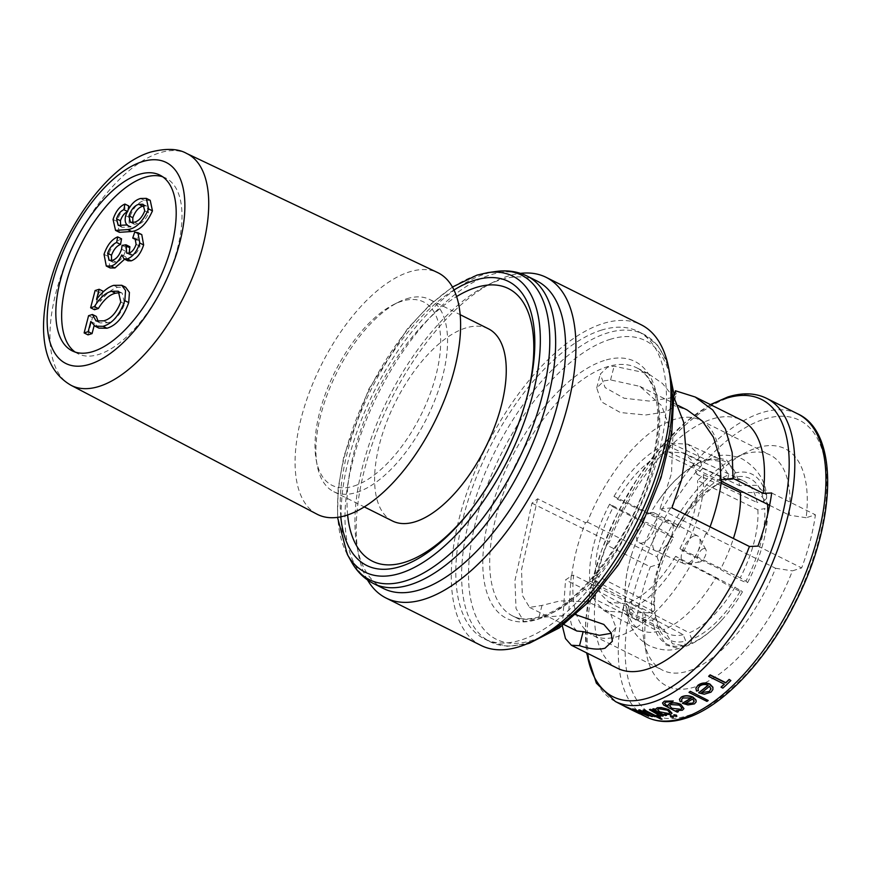 <?xml version="1.0" encoding="UTF-8"?>
<svg xmlns="http://www.w3.org/2000/svg" width="871" height="871" viewBox="0 0 871 871"><rect width="100%" height="100%" fill="white"/><g stroke="black" fill="none" stroke-linecap="round" stroke-linejoin="round"><path stroke-width="0.65" stroke-dasharray="4.36 3.27" d="M317.022 514.195A135.027 63.387 116.5 0 1 309.88 390.937A135.027 63.387 116.5 0 1 409.326 271.926A135.027 63.387 116.5 0 1 437.612 272.569M162.659 176.78A98.205 46.098 116.5 0 1 165.675 178.011A98.205 46.098 116.5 0 1 171.413 267.43A98.205 46.098 116.5 0 1 98.935 354.399A98.205 46.098 116.5 0 1 77.976 353.746A98.205 46.098 116.5 0 1 75.178 352.069M694.263 535.817A15.471 7.262 116.5 0 1 697.682 535.981A15.471 7.262 116.5 0 1 699.228 537.581A15.471 7.262 116.5 0 1 697.54 552.214A15.471 7.262 116.5 0 1 687.056 563.7A15.471 7.262 116.5 0 1 686.076 563.929A15.471 7.262 116.5 0 1 683.877 563.657A15.471 7.262 116.5 0 1 682.799 549.645A15.471 7.262 116.5 0 1 694.263 535.817M666.848 520.891A16.691 7.839 116.5 0 1 670.409 521A16.691 7.839 116.5 0 1 670.539 521.065A16.691 7.839 116.5 0 1 671.334 536.34A16.691 7.839 116.5 0 1 659.064 550.984A16.691 7.839 116.5 0 1 655.634 550.94A16.691 7.839 116.5 0 1 655.504 550.875A16.691 7.839 116.5 0 1 654.524 535.676A16.691 7.839 116.5 0 1 666.848 520.891M703.463 548.654A7.36 3.462 116.5 0 1 705.826 549.492A7.36 3.462 116.5 0 1 705.02 556.46A7.36 3.462 116.5 0 1 700.034 561.937A7.36 3.462 116.5 0 1 699.565 562.045A7.36 3.462 116.5 0 1 697.671 556.231A7.36 3.462 116.5 0 1 703.463 548.654M650.517 512.736A16.691 7.839 116.5 0 1 654.077 512.845A16.691 7.839 116.5 0 1 655.046 528.044A16.691 7.839 116.5 0 1 642.733 542.829A16.691 7.839 116.5 0 1 639.162 542.72A16.691 7.839 116.5 0 1 638.193 527.521A16.691 7.839 116.5 0 1 650.517 512.736M710.061 526.846A123.519 57.987 116.5 0 1 707.764 532.9L659.924 509.023L671.508 473.465L672.88 436.698L661.666 405.734L639.847 386.365L610.56 379.93L604.082 380.845L596.711 387.933L601.415 401.825L620.337 412.527L645.64 414.999L666.152 411.82L672.771 407.606L671.77 404.797L674.045 396.011M609.656 504.146L613.293 507.02C607.076 518.789 602.394 530.689 599.259 542.709C596.178 554.718 594.991 565.508 595.688 575.11L589.787 580.99C588.959 570.189 590.288 558.006 593.761 544.44C597.299 530.864 602.601 517.428 609.656 504.146L645.357 522.437A91.695 44.715 117.1 0 0 632.172 552.791C626.347 570.494 624.061 586.978 625.313 602.253L634.273 612.585L651.802 612.77L654.785 609.907L654.034 605.018A81.994 39.99 117.1 0 1 657.453 572.53A81.994 39.99 117.1 0 1 671.639 536.928L673.544 537.385A86.904 42.374 -62.9 0 0 658.389 575.328A86.904 42.374 -62.9 0 0 654.785 609.907M589.787 580.99L625.476 599.281A91.695 44.715 117.1 0 1 629.276 562.644A91.695 44.715 117.1 0 1 632.172 552.791M613.293 507.02L671.639 536.928M347.627 514.957A152.349 71.52 116.5 0 1 456.611 296.565M383.534 588.546A171.848 80.676 116.5 0 1 356.903 545.856A171.848 80.676 116.5 0 1 486.889 285.405A171.848 80.676 116.5 0 1 500.335 279.874A171.848 80.676 116.5 0 1 537.015 281.017M367.497 579.955A179.219 84.139 116.5 0 1 358.286 553.521A179.219 84.139 116.5 0 1 493.846 281.899A179.219 84.139 116.5 0 1 507.88 276.14A179.219 84.139 116.5 0 1 520.51 273.363M481.108 645.476A179.219 84.139 116.5 0 1 470.634 482.284A179.219 84.139 116.5 0 1 602.917 323.566A179.219 84.139 116.5 0 1 641.165 324.763M601.197 330.207A171.848 80.676 116.5 0 1 637.866 331.35A171.848 80.676 116.5 0 1 647.904 487.836A171.848 80.676 116.5 0 1 521.065 640.033A171.848 80.676 116.5 0 1 484.396 638.879A171.848 80.676 116.5 0 1 474.357 482.403A171.848 80.676 116.5 0 1 601.197 330.207M562.296 625.737L565.562 579.89L571.735 575.775A123.519 57.987 116.5 0 1 585.475 522.665L537.636 498.789L531.974 503.166L514.957 580.467L516.002 608.426L524.037 621.633L538.441 619.161L542.949 617.223L575.796 614.708M674.121 397.851L662.45 383.447L647.915 373.409L614.109 366.201L607.631 367.148L600.304 374.084L605.116 387.584L624.039 398.21L649.243 401.063L669.69 398.123L676.353 393.746L675.406 390.763M531.974 503.166L609.46 541.827A138.707 65.118 116.5 0 1 711.781 419.125A138.707 65.118 116.5 0 1 741.384 420.051M617.506 668.275A138.707 65.118 116.5 0 1 595.72 594.947L565.562 579.89M691.16 697.932A169.399 79.522 -63.5 0 0 691.389 697.78L683.027 697.747L681.568 699.435L682.069 701.22L680.262 701.449L679.5 699.054M696.19 701.688L694.481 703.659L687.981 704.715L682.494 703.093M730.921 680.305A169.399 79.522 116.5 0 1 722.919 687.872L721.134 686.979M724.226 684.149A169.399 79.522 -63.5 0 0 724.422 683.975L708.754 676.146M708.058 685.205A169.399 79.522 -63.5 0 0 708.265 685.031C705.042 683.8 702.168 684.105 699.653 685.945L698.041 688.199L698.444 690.344L696.582 690.845L695.94 687.97M712.979 689.277L711.095 691.912L704.334 693.98L698.771 692.619M708.275 700.262A169.399 79.522 116.5 0 1 707.012 701.155L689.103 692.227M684.007 708.384L682.418 710.017L676.876 710.682M678.465 711.476A169.399 79.522 116.5 0 1 677.311 711.923L663.615 704.791L662.559 702.745M673.337 700.796A169.399 79.522 116.5 0 1 672.151 701.395L666.086 701.863L664.497 703.235L667.491 706M667.948 706.229L667.905 705.042M806.154 517.733L789.289 515.153A120.296 56.473 116.5 0 0 770.008 454.923A120.296 56.473 116.5 0 0 744.335 454.118A120.296 56.473 116.5 0 0 734.917 457.983L746.523 452.158A132.566 62.233 116.5 0 1 756.899 447.89A132.566 62.233 116.5 0 1 806.154 517.733L815.408 514.815A148.527 69.734 116.5 0 1 801.668 567.936L792.414 570.853A132.566 62.233 116.5 0 1 709.048 680.719A132.566 62.233 116.5 0 1 646.249 653.076A132.566 62.233 116.5 0 1 645.836 617.049L643.299 609.95L573.619 575.187A120.296 56.473 116.5 0 0 592.901 635.416L662.581 670.191A120.296 56.473 116.5 0 1 643.93 640.305A120.296 56.473 116.5 0 1 643.299 609.95M585.475 522.665L587.359 522.067A120.296 56.473 116.5 0 1 674.666 419.343A120.296 56.473 116.5 0 1 700.338 420.149A120.296 56.473 116.5 0 1 719.62 480.378L721.34 481.238M769.616 505.332L789.289 515.153M353.953 486.04A102.495 48.123 -63.5 0 0 435.968 375.325A102.495 48.123 -63.5 0 0 401.738 301.246A102.495 48.123 -63.5 0 0 393.714 304.545A102.495 48.123 -63.5 0 0 316.195 459.899A102.495 48.123 -63.5 0 0 353.953 486.04M406.768 298.764A107.405 50.42 116.5 0 1 429.686 299.482A107.405 50.42 116.5 0 1 435.957 397.285A107.405 50.42 116.5 0 1 356.685 492.409A107.405 50.42 116.5 0 1 333.767 491.69A107.405 50.42 116.5 0 1 317.12 465.005A107.405 50.42 116.5 0 1 398.352 302.215A107.405 50.42 116.5 0 1 406.768 298.764M392.473 520.989A107.405 50.42 116.5 0 1 386.201 423.186A107.405 50.42 116.5 0 1 465.473 328.062A107.405 50.42 116.5 0 1 488.391 328.781M526.204 399.963A152.349 71.52 116.5 0 1 525.877 401.172A152.349 71.52 116.5 0 1 472.855 507.412A152.349 71.52 116.5 0 1 472.093 508.403M587.359 522.067L657.028 556.841A120.296 56.473 116.5 0 1 734.917 457.983M707.764 532.9L705.88 533.498L775.56 568.262A120.296 56.473 116.5 0 1 662.581 670.191M705.88 533.498A120.296 56.473 116.5 0 1 592.901 635.416M537.636 498.789L521.544 569.558L522.317 595.307L529.535 607.392L542.002 605.421L560.14 600.881L587.566 601.709L609.961 612.215L615.928 627.403L611.333 633.293M609.46 541.827L606.586 545.028L650.31 566.858L659.565 563.94A132.566 62.233 116.5 0 1 746.523 452.158M657.028 556.841L659.565 563.94M571.735 575.775L573.619 575.187M645.836 617.049L636.581 619.967A148.527 69.734 116.5 0 1 650.31 566.858M606.586 545.028A148.527 69.734 -63.5 0 0 592.857 598.148L636.581 619.967M592.857 598.148L595.72 594.947M659.924 509.023L671.955 507.826M757.944 546.117L801.668 567.936M775.56 568.262L792.414 570.853M721.504 479.79L719.62 480.378M771.684 492.997L815.408 514.815M672.02 712.87L670.463 714.34L665.15 714.383M666.609 715.102A169.399 79.522 116.5 0 1 665.52 715.331L652.76 708.961M655.809 709.713L655.754 708.787M620.598 703.855A169.399 79.522 -63.5 0 0 621.48 704.421L634.24 710.78A169.399 79.522 116.5 0 1 633.348 710.224L629.102 708.079M633.99 710.54A169.399 79.522 -63.5 0 0 635.852 711.172L629.657 708.635M628.274 708.079L626.706 707.154C625.117 706.403 625.106 706.359 626.652 707.002M640.468 713.469L629.069 708.319A169.399 79.522 -63.5 0 0 630.212 708.907M676.408 715.167L676.821 716.212L674.328 715.788L673.914 714.753M672.902 716.169L673.337 717.149L670.855 716.67L670.43 715.701M663.354 715.701A169.399 79.522 116.5 0 1 662.287 715.864L660.403 714.928L660.392 716.223L658.258 715.363M660.991 715.908L660.327 716.452M657.943 714.068L659.336 715.439M657.997 713.85L649.526 709.495M658.498 716.256A169.399 79.522 116.5 0 1 656.995 716.332L657.409 716.539M662.145 718.902A169.399 79.522 116.5 0 1 661.1 718.923L655.961 716.365A169.399 79.522 116.5 0 1 654.48 716.365L652.912 715.581M653.892 715.581A169.399 79.522 -63.5 0 0 654.393 715.581L643.201 709.996M652.586 716.3A169.399 79.522 116.5 0 1 651.562 716.234L649.265 715.08L648.677 715.984L632.705 708.94M649.211 715.309L648.623 716.212M646.63 714.089L646.685 713.861C648.329 714.895 648.525 715.352 647.284 715.233L648.035 715.352M646.685 713.861L638.813 709.865M701.623 692.445L709.462 691.182L711.019 688.319L709.691 685.923A169.399 79.522 116.5 0 1 701.623 692.445L701.558 692.674M710.91 689.113L710.954 688.558M685.259 703.213L692.848 702.919L694.241 700.72L692.826 698.651A169.399 79.522 116.5 0 1 685.259 703.213L685.205 703.441M694.133 701.591L694.176 700.948M680.763 709.277L682.047 708.003L679.565 704.933L670.986 704.334L669.614 705.543L672.151 708.33M668.884 713.556L670.071 712.663L667.545 709.952L658.824 708.537L657.627 709.408L660.207 711.912M625.454 706.675L628.252 707.938M629.004 708.558L634.295 710.954M626.597 707.241C625.04 706.599 625.051 706.642 626.652 707.404L626.706 707.154M631.54 709.571L637.322 711.923A169.399 79.522 116.5 0 1 631.769 709.691A169.399 79.522 116.5 0 1 631.54 709.571L632.618 710.388M638.225 712.783L638.944 713.164M626.652 707.404L627.991 708.079M629.036 708.33L633.282 710.475A169.638 79.642 -63.5 0 0 634.175 711.03L629.025 708.461M576.863 631.007L571.507 624.801L568.698 612.759L571.213 575.513M671.77 404.797L687.165 409.98M735.091 587.065A81.994 37.148 117.4 0 1 689.19 632.803L691.857 639.205A86.904 39.369 -62.6 0 0 740.742 590.494L675.635 556.286L679.271 559.16L715.646 577.985A91.695 41.536 117.4 0 1 663.844 629.602L672.488 643.756L686.435 646.119C698.999 641.078 710.921 632.248 722.222 619.597A91.695 41.536 117.4 0 1 690.67 643.484L686.435 646.119M715.646 577.985C725.543 584.419 741.7 592.792 742.462 591.877L740.742 590.494M742.462 591.877A91.695 41.536 117.4 0 1 722.222 619.597M691.857 639.205L690.67 643.484M651.802 612.77A91.695 44.715 117.1 0 1 671.672 535.926C661.47 529.372 645.618 521.25 645.357 522.437M673.544 537.385L671.672 535.926M625.476 599.281L625.324 602.253M728.689 480.073A81.994 38.324 115.1 0 1 743.551 480.934A81.994 38.324 115.1 0 1 756.975 502.425L763.823 501.25A86.904 40.621 -64.9 0 0 733.687 477.45L728.689 480.073L668.547 451.962L670.812 443.208L707.6 460.411A91.695 42.853 115.1 0 1 724.454 461.303A91.695 42.853 115.1 0 1 739.523 485.637L756.997 485.278L766.622 495.153C765.086 479.888 756.964 467.803 742.234 458.908C731.76 454.749 722.201 454.085 713.534 456.927L726.556 459.921L734.732 473.095L733.687 477.45M734.732 473.095A91.695 42.853 115.1 0 1 766.654 498.321L766.622 495.153M763.823 501.25L766.654 498.321M707.6 460.411L713.534 456.927M676.789 527.706A81.994 39.826 115.7 0 1 716.55 484.755A81.994 39.826 115.7 0 1 722.68 481.968L727.623 479.355A86.904 42.211 -64.3 0 0 720.992 482.36A86.904 42.211 -64.3 0 0 678.738 528.076L617.604 499.279L613.968 496.405L650.18 513.792A91.695 44.53 115.7 0 1 658.977 499.9A91.695 44.53 115.7 0 1 701.972 462.185L706.882 459.028L720.197 461.445L728.668 475A91.695 44.53 115.7 0 0 676.865 526.617L678.738 528.076M727.623 479.355L728.668 475M650.18 513.792C650.506 512.475 666.555 520.183 676.865 526.617M683.18 634.698A81.994 38.651 118 0 1 667.186 633.271A81.994 38.651 118 0 1 654.905 612.367A81.994 38.651 118 0 1 654.894 612.346L655.656 617.31A86.904 40.959 -62 0 0 655.689 617.485A86.904 40.959 -62 0 0 685.782 641.121L683.18 634.698L624.692 603.603L622.427 612.357L658.215 631.377A91.695 43.212 118 0 1 640.076 629.842A91.695 43.212 118 0 1 626.293 606.151L626.195 609.7C628.263 622.852 633.01 636.07 648.579 645.346C659.26 650.278 669.385 651.323 678.945 648.481L684.595 645.4L685.782 641.121M684.595 645.4A91.695 43.212 118 0 1 652.673 620.174L635.438 619.88L626.195 609.7M655.656 617.31L652.673 620.174M658.215 631.377L665.977 645.03L678.945 648.481M757.846 509.753A81.994 36.985 115.9 0 1 740.23 577.843L745.935 581.175A86.904 39.206 -64.1 0 0 764.694 508.653L757.846 509.753L697.562 480.454L703.452 474.575L721.101 483.155M740.339 492.507L758.423 492.605L767.612 503.503L767.525 505.713L764.694 508.653M767.525 505.713A91.695 41.362 115.9 0 1 765.446 532.987A91.695 41.362 115.9 0 1 747.656 582.557C746.828 583.614 730.464 575.655 720.469 569.34A91.695 41.362 115.9 0 0 733.404 538.496M745.935 581.175L747.656 582.557M679.271 559.16C663.136 585.965 645.868 603.168 627.468 610.767L663.844 629.602M627.468 610.767L629.733 602.024L689.19 632.803M629.733 602.024C646.032 595.198 661.329 579.955 675.635 556.286M595.688 575.11L654.034 605.018M670.812 443.208L687.84 444.188L697.584 453.279L702.734 468.435L739.523 485.637M702.734 468.435L696.833 474.314L756.975 502.425M696.833 474.314L692.216 460.922L683.561 452.887L668.547 451.962M613.968 496.405C630.103 469.6 647.371 452.397 665.771 444.798L701.972 462.185M665.771 444.798L663.506 453.541L722.68 481.968M663.506 453.541C647.207 460.367 631.911 475.61 617.604 499.279M622.427 612.357L604.474 610.919L595.361 601.785L590.505 587.13L626.293 606.151M590.505 587.13L596.406 581.251L654.894 612.346L655.689 617.485M596.406 581.251L600.761 594.185L608.851 602.264L624.692 603.603M703.452 474.575C704.715 497.711 698.085 523.329 683.583 551.419L720.469 569.34M683.583 551.419L679.946 548.545L740.23 577.843M679.946 548.545C692.728 523.678 698.596 500.977 697.562 480.454M94.504 309.728L98.967 292.482L103.028 291.208M102.767 292.253L100.415 301.322C106.131 293.745 111.836 289.063 117.531 287.299L125.62 287.201M98.946 328.127L94.699 323.413L94.133 325.634M88.004 334.878L92.457 317.632L96.3 316.423M98.238 321.573L99.915 322.891L107.623 322.76C114.667 321.007 120.35 314.725 124.662 303.903L122.201 293.146L119.991 292.558M110.171 267.963L107.917 256.281C111.009 247.135 115.56 241.321 121.559 238.817M111.542 260.527L113.034 262.236L116.387 262.225C120.307 260.952 123.323 257.25 125.435 251.131L125.979 247.32L129.888 246.754M129.202 253.036L130.552 255.051L132.893 255.04C135.974 254.005 138.337 251.066 139.981 246.253L138.924 240.32L136.616 240.015L138.554 234.125L141.777 234.604M127.885 260.821L125.718 256.858L124.618 259.199M119.425 232.328L116.943 221.376C119.567 213.362 123.519 208.234 128.81 206.002M128.157 209.519L127.765 211.599L126.872 212.11M120.655 226.046L122.169 227.353L131.205 226.874C129.104 225.404 128.56 222.301 129.539 217.587C133.209 207.864 138.162 202.137 144.412 200.417L150.215 200.319M113.056 219.448L116.943 221.376M140.525 198.49L144.412 200.417M125.664 215.649L129.539 217.587M127.318 224.936L131.205 226.874M126.469 225.208L130.345 227.146M127.22 211.326L127.765 211.599M132.817 222.562L134.286 224.228L138.369 224.108C142.561 223.074 145.969 219.318 148.614 212.851L146.883 206.198L144.51 205.85M134.482 222.17L138.369 224.108M144.738 210.913L148.614 212.851M104.03 254.354L107.917 256.281M121.842 254.92L125.718 256.858M134.667 232.187L138.554 234.125M136.105 244.316L139.981 246.253M129.017 253.102L132.893 255.04M122.103 245.382L125.979 247.32M121.559 249.193L125.435 251.131M112.501 260.287L116.387 262.225M95.091 290.555L98.967 292.482M120.775 301.965L124.662 303.903M103.736 320.822L107.623 322.76M88.581 315.694L92.457 317.632M90.824 321.475L94.699 323.413M113.655 285.361L117.531 287.299M96.539 299.384L100.415 301.322M71.008 385.276A129.539 60.818 116.5 0 1 64.149 267.027A129.539 60.818 116.5 0 1 159.545 152.861A129.539 60.818 116.5 0 1 186.688 153.481M340.79 516.819A158.729 74.514 116.5 0 1 453.998 289.978M347.3 554.37A165.436 77.671 116.5 0 1 365.363 397.927A165.436 77.671 116.5 0 1 477.515 275.007A165.436 77.671 116.5 0 1 487.912 272.612M351.187 561.381A170.204 79.903 116.5 0 1 369.761 400.431A170.204 79.903 116.5 0 1 485.147 273.962A170.204 79.903 116.5 0 1 495.86 271.502M373.583 583.581A171.848 80.676 116.5 0 1 363.545 427.095A171.848 80.676 116.5 0 1 490.384 274.898A171.848 80.676 116.5 0 1 527.053 276.053M764.335 419.114A164.488 77.225 116.5 0 1 819.263 537.995A164.488 77.225 116.5 0 1 687.644 715.668A164.488 77.225 116.5 0 1 632.727 596.787A164.488 77.225 116.5 0 1 764.335 419.114M797.76 413.888A169.399 79.522 -63.5 0 0 761.602 412.756A169.399 79.522 -63.5 0 0 636.581 562.775A169.399 79.522 -63.5 0 0 646.467 717.029M542.372 616.929A138.707 65.118 116.5 0 1 512.769 616.004A138.707 65.118 116.5 0 1 504.668 489.698A138.707 65.118 116.5 0 1 607.043 366.854A138.707 65.118 116.5 0 1 636.647 367.78A138.707 65.118 116.5 0 1 644.747 494.086A138.707 65.118 116.5 0 1 542.372 616.929M604.311 360.496A143.617 67.426 -63.5 0 0 489.393 515.621A143.617 67.426 -63.5 0 0 537.353 619.423A143.617 67.426 -63.5 0 0 652.259 464.287A143.617 67.426 -63.5 0 0 604.311 360.496M615.34 701.493A169.399 79.522 116.5 0 1 605.443 547.238A169.399 79.522 116.5 0 1 730.475 397.22A169.399 79.522 116.5 0 1 766.622 398.352M609.744 339.472A166.938 78.379 116.5 0 1 665.488 460.128A166.938 78.379 116.5 0 1 531.909 640.446A166.938 78.379 116.5 0 1 476.176 519.791A166.938 78.379 116.5 0 1 609.744 339.472M669.581 373.224A171.848 80.676 -63.5 0 0 643.691 334.257A171.848 80.676 -63.5 0 0 607.011 333.103A171.848 80.676 -63.5 0 0 480.171 485.299A171.848 80.676 -63.5 0 0 490.21 641.785A171.848 80.676 -63.5 0 0 526.89 642.94A171.848 80.676 -63.5 0 0 536.917 639.053M542.002 605.421L538.441 619.161M610.56 379.93L614.109 366.201M710.845 404.808A166.165 78.009 -63.5 0 0 586.967 653.032M72.162 350.839L77.976 353.746M697.682 535.981L670.539 521.065M705.826 549.492L699.228 537.581M654.077 512.845L670.409 521M647.915 373.409L636.647 367.78C644.366 371.438 650.191 379.212 654.132 391.123C659.587 408.967 659.031 432.19 652.433 460.792C637.463 529.296 580.739 605.966 539.748 616.679C528.839 619.934 519.845 619.706 512.769 616.004L524.037 621.633M637.866 331.35L643.691 334.257L657.453 345.134L667.295 361.792M700.338 420.149L770.008 454.923M429.686 299.482L460.182 314.692M333.767 491.69L364.252 506.9M316.195 459.899L317.12 465.005M393.714 304.545L398.352 302.215M615.928 627.403L612.346 641.263M672.771 407.606L676.353 393.746M596.711 387.933L600.304 374.084M635.286 711.444L640.686 714.144M484.396 638.879L490.21 641.785L507.172 646.249L526.4 644.105M356.903 545.856L358.286 553.521M486.889 285.405L493.846 281.899M710.398 404.59L685.346 422.293L660.61 447.324L637.561 478.233L617.495 513.248L601.578 550.33L590.734 587.337L585.606 622.144L586.51 652.804M631.769 709.691L632.912 710.257M643.93 640.305L646.249 653.076M452.463 287.038L429.719 304.948L407.486 328.748L368.781 389.119L343.816 456.35L338.155 488.413L337.513 517.363M525.877 401.172L526.552 398.733M472.855 507.412L471.309 509.415M716.55 484.755L720.992 482.36M658.977 499.9C673.196 479.529 689.157 465.909 706.882 459.017M765.446 532.987L767.743 513.944M767.667 504.363L767.612 503.503M683.561 452.887L743.551 480.934M687.84 444.188L724.454 461.303M608.851 602.264L667.186 633.271M604.474 610.919L640.076 629.842M639.847 386.365L678.106 405.451M529.535 607.392L563.896 624.54M639.162 542.72L655.504 550.875M699.565 562.045L686.076 563.929M683.877 563.657L655.634 550.94M159.861 175.104L165.675 178.011M122.169 227.353L118.282 225.415M134.286 224.228L130.4 222.29M146.883 206.198L143.007 204.26M138.924 240.32L135.038 238.382M130.552 255.051L126.676 253.113M113.034 262.236L109.147 260.298M122.201 293.146L118.314 291.208M99.915 322.891L96.028 320.953"/><path stroke-width="1.31" d="M437.612 272.569A135.027 63.387 116.5 0 1 446.246 395.205A135.027 63.387 116.5 0 1 346.364 515.371A135.027 63.387 116.5 0 1 317.022 514.195L71.008 385.276A129.539 60.818 116.5 0 0 99.152 386.397A129.539 60.818 116.5 0 0 194.962 271.131A129.539 60.818 116.5 0 0 186.688 153.481L437.612 272.569M75.178 352.069A98.205 46.098 116.5 0 1 73.48 261.137A98.205 46.098 116.5 0 1 144.728 177.357A98.205 46.098 116.5 0 1 162.659 176.78M93.121 351.492A98.205 46.098 116.5 0 1 72.162 350.839A98.205 46.098 116.5 0 1 66.425 261.42A98.205 46.098 116.5 0 1 138.903 174.45A98.205 46.098 116.5 0 1 159.861 175.104A98.205 46.098 116.5 0 1 165.599 264.523A98.205 46.098 116.5 0 1 93.121 351.492M472.093 508.403A152.349 71.52 116.5 0 1 404.917 562.22A152.349 71.52 116.5 0 1 347.627 514.957M456.611 296.565A152.349 71.52 116.5 0 1 475.947 287.55A152.349 71.52 116.5 0 1 526.204 399.963M537.015 281.017A171.848 80.676 116.5 0 1 547.053 437.503A171.848 80.676 116.5 0 1 420.214 589.7A171.848 80.676 116.5 0 1 383.534 588.546L373.583 583.581A171.848 80.676 116.5 0 0 410.252 584.735A171.848 80.676 116.5 0 0 537.091 432.539A171.848 80.676 116.5 0 0 527.053 276.053L537.015 281.017M520.51 273.363A179.219 84.139 116.5 0 1 546.128 277.337A179.219 84.139 116.5 0 1 556.591 440.519A179.219 84.139 116.5 0 1 424.319 599.237A179.219 84.139 116.5 0 1 386.071 598.039A179.219 84.139 116.5 0 1 367.497 579.955M546.128 277.337L641.165 324.763A179.219 84.139 116.5 0 1 651.628 487.956A179.219 84.139 116.5 0 1 519.356 646.674A179.219 84.139 116.5 0 1 481.108 645.476L386.071 598.039M575.796 614.708L603.832 624.442L611.17 632.934L612.346 641.263L605.018 648.198C598.475 649.973 589.983 649.135 579.52 645.683L571.354 645.248L565.486 638.574L562.296 625.737M674.121 397.851L683.615 422.141L685.934 450.459L681.547 479.899L671.955 507.826L749.43 546.498A138.707 65.118 116.5 0 1 647.109 669.2A138.707 65.118 116.5 0 1 617.506 668.275L571.354 645.248M674.045 396.011L675.406 390.763L695.232 397.024L741.384 420.051A138.707 65.118 116.5 0 1 763.17 493.378L733.001 478.331L721.504 479.79A123.519 57.987 116.5 0 1 710.061 526.846M749.43 546.498L757.944 546.117A148.527 69.734 -63.5 0 0 771.684 492.997L763.17 493.378M695.973 700.23L692.881 697.333C688.536 695.526 684.65 695.504 681.253 697.279L679.445 699.271L681.307 697.061C684.693 695.276 688.569 695.298 692.935 697.105L696.027 700.001L696.136 701.917L696.027 700.001M679.445 699.271L680.207 701.667L682.004 701.438L681.503 699.653L682.973 697.976L691.334 698.009A169.638 79.642 116.5 0 1 682.439 703.322L682.494 703.093A169.399 79.522 -63.5 0 0 691.16 697.932M729.071 679.674A169.638 79.642 116.5 0 1 725.717 682.929L710.05 675.112A169.638 79.642 116.5 0 1 708.689 676.397L708.754 676.146A169.399 79.522 -63.5 0 0 710.115 674.862L725.783 682.679A169.399 79.522 -63.5 0 0 729.136 679.413L730.856 680.567L729.136 679.413M708.689 676.397L724.356 684.214A169.638 79.642 116.5 0 1 721.068 687.23L721.134 686.979A169.399 79.522 -63.5 0 0 724.226 684.149M712.837 687.469L709.832 684.268C705.336 682.537 701.34 682.962 697.856 685.531L695.875 688.21L697.921 685.292C701.384 682.722 705.379 682.298 709.898 684.029L712.903 687.23L712.913 689.516L712.903 687.23M695.875 688.21L696.517 691.073L698.39 690.583L697.987 688.438L699.587 686.185C702.08 684.356 704.955 684.051 708.199 685.27A169.638 79.642 116.5 0 1 698.716 692.859L698.771 692.619A169.399 79.522 -63.5 0 0 708.058 685.205M690.311 691.563A169.638 79.642 116.5 0 1 689.048 692.456L689.103 692.227A169.399 79.522 -63.5 0 0 690.365 691.334L708.21 700.502L690.365 691.334M676.876 710.682L678.411 711.705L676.179 710.584L682.363 710.246L683.953 708.613L680.817 704.367L683.953 708.613M664.344 701.362L662.504 702.973L664.41 701.133L673.283 701.024L664.41 701.133M680.763 704.585C676.517 702.81 672.739 702.527 669.418 703.746L667.85 705.26L667.948 706.229M667.839 705.26L669.483 703.528C672.771 702.298 676.549 702.581 680.817 704.367M655.7 709.005L656.005 710.061L653.794 708.961A169.638 79.642 116.5 0 1 652.706 709.179L665.466 715.548A169.638 79.642 -63.5 0 0 666.555 715.331L664.192 714.144L670.409 714.558L671.922 713.436L668.634 709.8C664.312 707.916 660.512 707.306 657.235 707.96L655.7 709.005L657.289 707.742L661.35 707.546L668.699 709.582L671.977 713.207M721.34 481.238L769.616 505.332M460.182 314.692L488.391 328.781A107.405 50.42 116.5 0 1 494.663 426.583A107.405 50.42 116.5 0 1 415.391 521.707A107.405 50.42 116.5 0 1 392.473 520.989L364.252 506.9M611.333 633.293L599.39 635.318L583.156 631.649L579.52 645.683M665.15 714.383L666.555 715.331M652.706 709.179L652.76 708.961A169.399 79.522 -63.5 0 0 653.849 708.744L655.809 709.713M626.706 707.154C625.117 706.403 625.106 706.359 626.652 707.002L637.115 711.607L639.837 713.589M629.657 708.635L630.212 708.907A169.399 79.522 -63.5 0 0 633.99 710.54M674.328 715.788L673.914 714.753L676.408 715.167L676.821 716.212M670.855 716.67L670.43 715.701L672.902 716.169L673.337 717.149M650.539 709.56A169.638 79.642 116.5 0 1 649.472 709.723L649.526 709.495A169.399 79.522 -63.5 0 0 650.604 709.342L663.299 715.929L650.604 709.342M658.258 715.363L659.02 715.429L658.258 715.363M657.409 716.539L662.091 719.13L656.941 716.561A169.638 79.642 -63.5 0 0 658.432 716.474L656.93 715.472L658.432 716.474M656.865 715.701A169.638 79.642 116.5 0 1 655.373 715.777L644.181 710.192A169.638 79.642 116.5 0 1 643.146 710.213L654.328 715.799A169.638 79.642 116.5 0 1 652.858 715.81L652.912 715.581A169.399 79.522 -63.5 0 0 653.892 715.581M643.146 710.213L643.201 709.996A169.399 79.522 -63.5 0 0 644.246 709.963L655.428 715.548A169.399 79.522 -63.5 0 0 656.93 715.472M639.76 710.159A169.638 79.642 116.5 0 1 638.748 710.094L638.813 709.865A169.399 79.522 -63.5 0 0 639.826 709.93L652.521 716.528L639.826 709.93M642.646 713.85L633.62 709.386A169.638 79.642 116.5 0 1 632.64 709.168L632.705 708.94A169.399 79.522 -63.5 0 0 633.685 709.146L647.284 715.233L642.7 713.621M695.232 397.024L712.728 409.98L725.391 428.989L732.173 452.495L733.001 478.331M721.068 687.23L722.854 688.123A169.638 79.642 -63.5 0 0 730.856 680.567M698.716 692.859L704.28 694.22L711.03 692.151L712.913 689.516M710.954 688.558L709.397 691.422L701.558 692.674A169.638 79.642 -63.5 0 0 709.625 686.174L710.856 689.353M689.048 692.456L706.947 701.395A169.638 79.642 -63.5 0 0 708.21 700.502M682.439 703.322L687.927 704.944L694.427 703.888L696.136 701.917M694.176 700.948L692.793 703.147L685.205 703.441A169.638 79.642 -63.5 0 0 692.772 698.88L694.111 701.591M667.436 706.229L664.442 703.463L666.032 702.091L672.096 701.623A169.638 79.642 -63.5 0 0 673.283 701.024M662.504 702.973L663.56 705.009L677.257 712.14A169.638 79.642 -63.5 0 0 678.411 711.705M672.151 708.33L680.763 709.277L672.151 708.33M672.096 708.548L669.559 705.76L670.931 704.552L679.511 705.151L681.993 708.221L680.708 709.506M660.207 711.912L668.884 713.556L660.207 711.912M660.142 712.13L657.572 709.625L658.759 708.754L667.491 710.17L670.006 712.892L668.819 713.785M676.767 716.43L676.353 715.385L673.86 714.982L674.274 716.006L676.767 716.43L676.408 715.167M674.274 716.006L673.914 714.753M673.272 717.377L672.848 716.387L670.365 715.918L670.801 716.887L673.272 717.377L672.902 716.169M670.801 716.887L670.43 715.701M649.472 709.723L659.314 715.439M658.193 715.592L658.977 716.31L660.991 715.908M660.327 716.452L660.349 715.145L662.221 716.082A169.638 79.642 -63.5 0 0 663.299 715.929M652.858 715.81L654.426 716.583A169.638 79.642 -63.5 0 0 655.896 716.583L661.045 719.152A169.638 79.642 -63.5 0 0 662.091 719.13M638.748 710.094L646.63 714.089C648.264 715.113 648.46 715.57 647.229 715.461L648.024 715.352M632.64 709.168L648.623 716.212L649.211 715.309L651.508 716.452A169.638 79.642 -63.5 0 0 652.521 716.528M648.623 716.212L649.211 715.309M628.274 708.079L635.786 711.411A169.638 79.642 116.5 0 1 630.103 709.136A169.638 79.642 116.5 0 1 629.004 708.558L629.047 708.384M628.187 708.177L629.025 708.461M639.771 713.828L632.618 710.388L638.225 712.783M637.115 711.607L640.468 713.469M637.049 711.847L626.652 707.002M626.597 707.241C625.04 706.599 625.051 706.642 626.652 707.404M710.398 404.59L727.851 396.969C742.451 392.396 755.375 392.854 766.622 398.352A169.399 79.522 116.5 0 1 776.518 552.606A169.399 79.522 116.5 0 1 651.497 702.625A169.399 79.522 116.5 0 1 615.34 701.493L627.991 708.079M638.944 713.164L637.256 712.162A169.638 79.642 -63.5 0 1 631.66 709.909A169.638 79.642 -63.5 0 1 631.475 709.821M625.454 706.675L621.448 704.541M620.533 704.106L620.533 704.084A169.638 79.642 116.5 0 0 621.415 704.661M583.156 631.649L576.863 631.007L563.896 624.54M678.106 405.451L687.165 409.98L702.331 421.074L713.48 437.275L719.74 457.34L720.981 479.529M721.101 483.155L740.339 492.507A91.695 41.362 115.9 0 1 733.404 538.496M119.991 292.558L115.473 293.222C109.506 294.648 103.791 299.744 98.336 308.519L94.504 309.728L90.628 307.79L95.091 290.555L99.152 289.27L103.028 291.208L102.767 292.253M99.152 289.27L96.539 299.384C102.255 291.807 107.96 287.125 113.655 285.361L121.744 285.274L125.62 287.201L129.42 292.471L128.723 302.607C123.551 316.99 116.279 325.536 106.937 328.247L98.946 328.127L95.059 326.19L90.824 321.475L88.189 331.666L92.065 333.593L88.004 334.878L84.128 332.94L88.581 315.694L92.413 314.485L96.3 316.423L98.238 321.573M94.133 325.634L92.065 333.593M124.618 259.199L114.939 267.963L110.171 267.963L106.284 266.025L104.03 254.354C107.133 245.208 111.684 239.383 117.683 236.879L121.559 238.817L120.525 244.424C116.649 245.96 113.644 249.574 111.51 255.236L111.542 260.527M117.683 236.879L116.649 242.486C112.773 244.032 109.768 247.636 107.623 253.298L109.147 260.298L112.501 260.287C116.431 259.014 119.447 255.312 121.559 249.193L122.103 245.382L126.012 244.816L129.888 246.754L129.202 253.036M126.012 244.816L126.676 253.113L129.017 253.102C132.098 252.067 134.461 249.139 136.105 244.316L135.038 238.382L132.73 238.077L134.667 232.187L137.89 232.666L141.777 234.604L143.639 244.958C140.808 253.483 136.671 258.774 131.205 260.854L127.885 260.821L123.998 258.883L121.842 254.92C118.761 261.256 115.168 264.947 111.063 266.025L114.939 267.963M146.339 198.381L150.215 200.319L152.458 210.847C146.84 223.553 139.904 230.445 131.63 231.512L119.425 232.328L115.549 230.39L113.056 219.448C115.691 211.424 119.643 206.296 124.923 204.064L123.889 209.671C120.666 210.978 118.216 214.026 116.551 218.806L118.282 225.415L127.318 224.936C125.228 223.466 124.673 220.363 125.664 215.649C129.322 205.926 134.276 200.199 140.525 198.49L146.339 198.381L148.582 208.909C142.964 221.615 136.018 228.507 127.743 229.574L115.549 230.39M124.923 204.064L128.81 206.002L128.157 209.519M127.765 211.599C124.542 212.916 122.092 215.964 120.427 220.744L120.655 226.046M134.482 222.17C138.674 221.136 142.093 217.38 144.738 210.913L143.007 204.26L138.783 204.315C134.624 205.502 131.347 209.334 128.952 215.79L130.4 222.29L134.482 222.17M127.743 229.574L131.63 231.512M148.582 208.909L152.458 210.847M116.551 218.806L120.427 220.744M123.889 209.671L127.22 211.326M128.952 215.79L132.828 217.717L132.817 222.562M144.51 205.85L142.659 206.253C138.511 207.44 135.234 211.261 132.828 217.717M138.783 204.315L142.659 206.253M111.063 266.025L106.284 266.025M137.89 232.666L139.763 243.02C136.932 251.545 132.784 256.847 127.329 258.916L131.205 260.854M127.329 258.916L123.998 258.883M139.763 243.02L143.639 244.958M132.73 238.077L136.246 239.83M125.74 245.698L129.616 247.625M107.623 253.298L111.51 255.236M116.649 242.486L120.525 244.424M92.413 314.485L96.028 320.953L103.736 320.822C110.791 319.069 116.464 312.787 120.775 301.965L118.314 291.208L111.586 291.284C105.631 292.71 99.915 297.806 94.46 306.581L98.336 308.519M94.46 306.581L90.628 307.79M111.586 291.284L115.473 293.222M88.189 331.666L84.128 332.94M121.744 285.274L125.544 290.533L124.847 300.669C119.665 315.052 112.403 323.598 103.061 326.32L106.937 328.247M103.061 326.32L95.059 326.19M124.847 300.669L128.723 302.607M142.202 161.69A112.348 52.75 116.5 0 1 179.72 242.889A112.348 52.75 116.5 0 1 89.822 364.252A112.348 52.75 116.5 0 1 52.304 283.053A112.348 52.75 116.5 0 1 142.202 161.69M453.998 289.978A158.729 74.514 116.5 0 1 474.521 280.342A158.729 74.514 116.5 0 1 526.552 398.733A158.729 74.514 116.5 0 1 471.309 509.415A158.729 74.514 116.5 0 1 400.518 566.509A158.729 74.514 116.5 0 1 340.79 516.819M452.463 287.038L476.981 275.127L487.912 272.612A165.436 77.671 116.5 0 1 530.395 403.099A165.436 77.671 116.5 0 1 400.377 573.27A165.436 77.671 116.5 0 1 347.3 554.37L351.187 561.381C356.696 571.376 364.165 578.78 373.583 583.581M487.912 272.612L495.86 271.502A170.204 79.903 116.5 0 1 539.563 405.755A170.204 79.903 116.5 0 1 405.788 580.826A170.204 79.903 116.5 0 1 351.187 561.381M682.624 718.161A169.399 79.522 -63.5 0 0 807.646 568.142A169.399 79.522 -63.5 0 0 797.76 413.888C839.056 432.343 836.802 521.25 795.854 601.621C767.351 659.608 722.658 707.187 685.237 718.412C670.637 722.984 657.714 722.527 646.467 717.029A169.399 79.522 -63.5 0 0 682.624 718.161M586.967 653.032A166.165 78.009 -63.5 0 0 648.601 697.889A166.165 78.009 -63.5 0 0 781.559 518.408A166.165 78.009 -63.5 0 0 726.076 398.319A166.165 78.009 -63.5 0 0 710.845 404.808M536.917 639.053A171.848 80.676 -63.5 0 0 669.581 373.224M186.688 153.481C178.228 148.582 166.198 148.114 150.618 152.077C110.748 164.031 68.058 221.049 51.335 278.012C45.869 296.38 43.278 313.527 43.55 329.467C44.105 351.601 50.05 373.136 71.008 385.276M526.552 398.733C515.142 439.126 496.731 476.023 471.309 509.415M495.86 271.502C507.162 269.89 517.559 271.414 527.053 276.053M667.295 361.792L673.925 393.855L671.737 433.529L661.013 477.711L642.656 522.818L618.192 565.127L589.645 601.132L559.313 627.882L529.503 643.19L526.4 644.105M766.622 398.352L797.76 413.888M640.686 714.144L646.467 717.029M586.51 652.804L596.363 683.158L615.34 701.493M630.103 709.136L631.66 709.909M337.513 517.363L347.3 554.37M767.743 513.944L767.667 504.363"/></g></svg>
